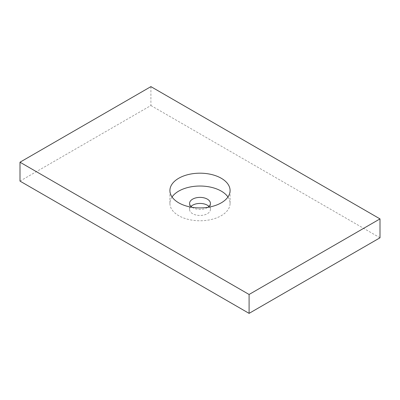 <?xml version="1.0" encoding="UTF-8"?>
<svg xmlns="http://www.w3.org/2000/svg" width="400" height="400" viewBox="0 0 400 400"><rect width="100%" height="100%" fill="white"/><g stroke="black" fill="none" stroke-linecap="round" stroke-linejoin="round"><path stroke-width="0.3" stroke-dasharray="2 1.5" d="M172.05 196.975A30.085 17.37 0 0 0 169.915 203.4A30.085 17.37 0 0 0 200 220.77A30.085 17.37 0 0 0 230.085 203.4A30.085 17.37 0 0 0 227.95 196.975M192.085 207.31A10.415 6.01 0 0 0 207.915 207.31M191 206.425A10.415 6.01 0 0 0 189.585 209.45A10.415 6.01 0 0 0 200 215.46A10.415 6.01 0 0 0 210.415 209.45A10.415 6.01 0 0 0 209 206.425M20 181.105L150.91 105.525L150.91 86.63M150.91 105.525L380 237.79M230.085 203.4L230.085 190.55M169.915 203.4L169.915 190.55M210.415 209.45L210.415 203.4M189.585 209.45L189.585 203.4"/><path stroke-width="0.6" d="M227.95 196.975A30.085 17.37 0 0 0 221.275 191.12A30.085 17.37 0 0 0 172.05 196.975M207.915 207.31A10.415 6.01 0 0 0 210.415 203.4A10.415 6.01 0 0 0 207.365 199.15A10.415 6.01 0 0 0 196.015 197.845A10.415 6.01 0 0 0 189.585 203.4A10.415 6.01 0 0 0 192.085 207.31M221.275 178.27A30.085 17.37 180 0 1 230.085 190.55A30.085 17.37 180 0 1 200 207.92A30.085 17.37 180 0 1 169.915 190.55A30.085 17.37 180 0 1 188.485 174.505A30.085 17.37 180 0 1 221.275 178.27M209 206.425A10.415 6.01 0 0 0 207.365 205.195A10.415 6.01 0 0 0 191 206.425M380 218.895L380 237.79L249.09 313.37L20 181.105L20 162.21L249.09 294.475L380 218.895L150.91 86.63L20 162.21M249.09 313.37L249.09 294.475"/></g></svg>
